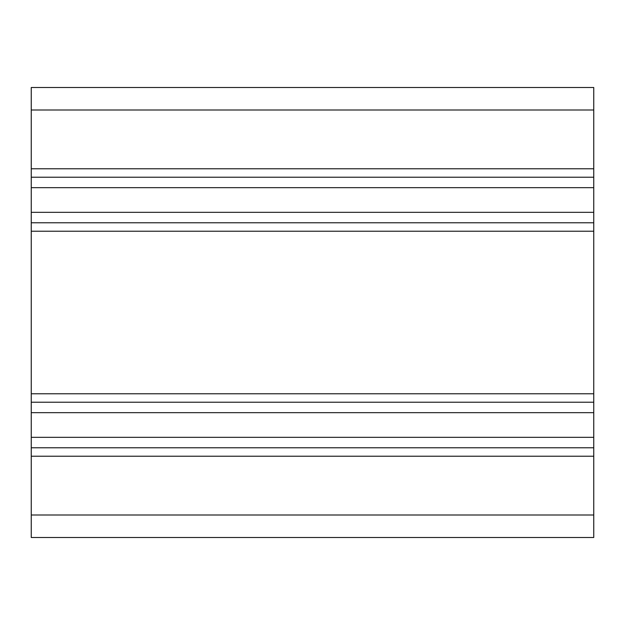 <?xml version="1.0" encoding="UTF-8"?>
<svg xmlns="http://www.w3.org/2000/svg" width="625" height="625" viewBox="0 0 625 625"><rect width="100%" height="100%" fill="white"/><g stroke="black" fill="none" stroke-linecap="round" stroke-linejoin="round"><path stroke-width="0.94" d="M31.25 222.781L593.75 222.781L593.75 177.219L31.25 177.219L593.75 177.219L593.75 87.5L31.25 87.5L593.75 87.5L31.25 87.5L31.25 537.5L593.75 537.5L31.25 537.5M593.75 222.781L593.75 402.219L31.25 402.219M593.75 402.219L593.75 447.781L31.25 447.781M593.75 447.781L593.75 537.5M593.75 110L31.25 110M593.75 168.781L31.25 168.781M593.75 187.664L31.25 187.664M593.75 212.336L31.25 212.336M593.75 231.219L31.25 231.219M593.75 393.781L31.25 393.781M593.75 412.664L31.25 412.664M593.75 437.336L31.25 437.336M593.75 456.219L31.25 456.219M593.75 515L31.25 515"/></g></svg>
